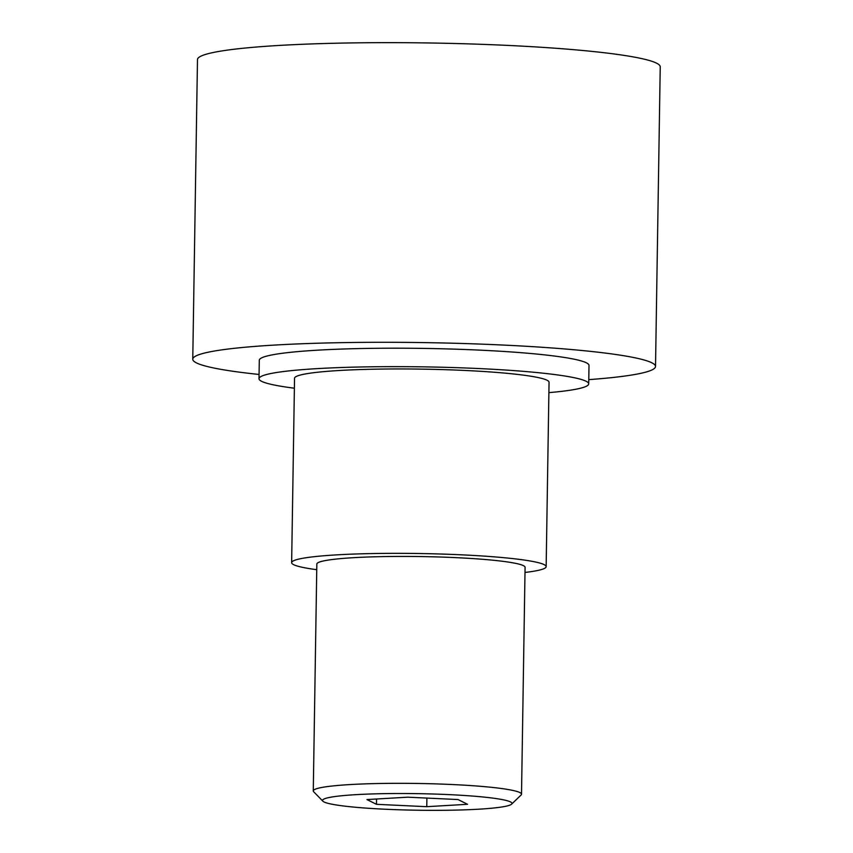 <?xml version="1.0" encoding="UTF-8"?>
<svg xmlns="http://www.w3.org/2000/svg" width="853" height="853" viewBox="0 0 853 853"><rect width="100%" height="100%" fill="white"/><g stroke="black" fill="none" stroke-linecap="round" stroke-linejoin="round"><path stroke-width="1.28" d="M322.871 801.18L313.669 791.744A104.13 9.106 0.9 0 1 313.275 790.944A104.13 9.106 0.9 0 1 398.852 783.321A104.13 9.106 0.9 0 1 521.514 794.207A104.13 9.106 0.9 0 1 521.098 795.007L511.597 804.144A94.736 8.285 0.9 0 1 434.124 810.35A94.736 8.285 0.9 0 1 322.871 801.18A94.736 8.285 0.9 0 1 400.377 793.514A94.736 8.285 0.9 0 1 511.597 804.144M521.514 794.207L525.075 567.32A104.13 9.106 -179.1 0 0 402.413 556.423A104.13 9.106 -179.1 0 0 316.836 564.046L313.275 790.944M259.067 374.456A231.408 20.237 0.9 0 1 192.767 359.209A231.408 20.237 0.9 0 1 382.933 342.288A231.408 20.237 0.9 0 1 655.52 366.481A231.408 20.237 0.9 0 1 588.783 379.638M192.767 359.209L197.48 59.571A231.408 20.237 0.9 0 1 387.635 42.65A231.408 20.237 0.9 0 1 660.233 66.843L655.52 366.481M294.381 388.2A164.874 14.416 0.9 0 1 259.003 378.7A164.874 14.416 0.9 0 1 394.491 366.641A164.874 14.416 0.9 0 1 588.709 383.882A164.874 14.416 0.9 0 1 548.895 392.636M259.003 378.7L259.291 360.254A164.874 14.416 0.9 0 1 394.779 348.195A164.874 14.416 0.9 0 1 589.007 365.436L588.709 383.882M525 572.448A127.278 11.132 -179.1 0 0 546.155 566.648A127.278 11.132 -179.1 0 0 544.118 564.622A127.278 11.132 -179.1 0 0 407.606 553.384A127.278 11.132 -179.1 0 0 291.641 562.649A127.278 11.132 -179.1 0 0 293.677 564.686A127.278 11.132 -179.1 0 0 316.751 569.697M291.641 562.649L294.541 378.263A127.278 11.132 0.9 0 1 410.506 368.997A127.278 11.132 0.9 0 1 547.018 380.225A127.278 11.132 0.9 0 1 549.055 382.261L546.155 566.648M426.767 806.682L376.472 804.315L366.95 799.57L407.734 797.182L458.029 799.549L467.54 804.294L426.767 806.682L426.905 798.088M376.472 804.315L376.557 799.005"/></g></svg>
